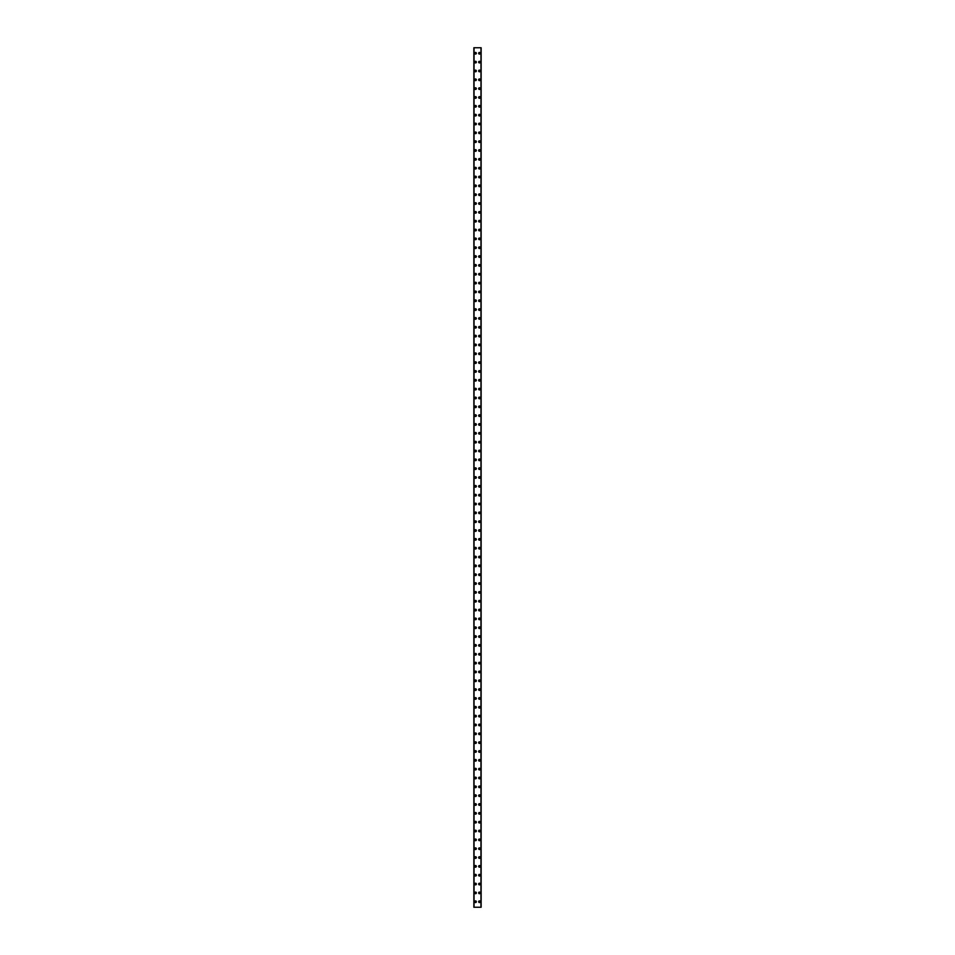 <?xml version="1.0" encoding="UTF-8"?>
<svg xmlns="http://www.w3.org/2000/svg" width="955" height="955" viewBox="0 0 955 955"><rect width="100%" height="100%" fill="white"/><g stroke="black" fill="none" stroke-linecap="round" stroke-linejoin="round"><path stroke-width="1.43" d="M474.683 901.723A0.824 0.824 0 0 1 475.506 900.899A0.824 0.824 0 0 1 476.342 901.723A0.824 0.824 0 0 1 475.506 902.559A0.824 0.824 0 0 1 474.683 901.723M474.683 892.889A0.824 0.824 0 0 1 475.506 892.066A0.824 0.824 0 0 1 476.342 892.889A0.824 0.824 0 0 1 475.506 893.713A0.824 0.824 0 0 1 474.683 892.889M474.683 884.055A0.824 0.824 0 0 1 475.506 883.22A0.824 0.824 0 0 1 476.342 884.055A0.824 0.824 0 0 1 475.506 884.879A0.824 0.824 0 0 1 474.683 884.055M474.683 875.21A0.824 0.824 0 0 1 475.506 874.386A0.824 0.824 0 0 1 476.342 875.21A0.824 0.824 0 0 1 475.506 876.045A0.824 0.824 0 0 1 474.683 875.21M474.683 866.376A0.824 0.824 0 0 1 475.506 865.54A0.824 0.824 0 0 1 476.342 866.376A0.824 0.824 0 0 1 475.506 867.2A0.824 0.824 0 0 1 474.683 866.376M474.683 857.53A0.824 0.824 0 0 1 475.506 856.707A0.824 0.824 0 0 1 476.342 857.53A0.824 0.824 0 0 1 475.506 858.366A0.824 0.824 0 0 1 474.683 857.53M474.683 848.697A0.824 0.824 0 0 1 475.506 847.873A0.824 0.824 0 0 1 476.342 848.697A0.824 0.824 0 0 1 475.506 849.532A0.824 0.824 0 0 1 474.683 848.697M474.683 839.863A0.824 0.824 0 0 1 475.506 839.027A0.824 0.824 0 0 1 476.342 839.863A0.824 0.824 0 0 1 475.506 840.687A0.824 0.824 0 0 1 474.683 839.863M474.683 831.017A0.824 0.824 0 0 1 475.506 830.193A0.824 0.824 0 0 1 476.342 831.017A0.824 0.824 0 0 1 475.506 831.853A0.824 0.824 0 0 1 474.683 831.017M474.683 822.183A0.824 0.824 0 0 1 475.506 821.36A0.824 0.824 0 0 1 476.342 822.183A0.824 0.824 0 0 1 475.506 823.007A0.824 0.824 0 0 1 474.683 822.183M474.683 813.35A0.824 0.824 0 0 1 475.506 812.514A0.824 0.824 0 0 1 476.342 813.35A0.824 0.824 0 0 1 475.506 814.173A0.824 0.824 0 0 1 474.683 813.35M474.683 804.504A0.824 0.824 0 0 1 475.506 803.68A0.824 0.824 0 0 1 476.342 804.504A0.824 0.824 0 0 1 475.506 805.34A0.824 0.824 0 0 1 474.683 804.504M474.683 795.67A0.824 0.824 0 0 1 475.506 794.847A0.824 0.824 0 0 1 476.342 795.67A0.824 0.824 0 0 1 475.506 796.494A0.824 0.824 0 0 1 474.683 795.67M474.683 786.836A0.824 0.824 0 0 1 475.506 786.001A0.824 0.824 0 0 1 476.342 786.836A0.824 0.824 0 0 1 475.506 787.66A0.824 0.824 0 0 1 474.683 786.836M474.683 777.991A0.824 0.824 0 0 1 475.506 777.167A0.824 0.824 0 0 1 476.342 777.991A0.824 0.824 0 0 1 475.506 778.826A0.824 0.824 0 0 1 474.683 777.991M474.683 769.157A0.824 0.824 0 0 1 475.506 768.321A0.824 0.824 0 0 1 476.342 769.157A0.824 0.824 0 0 1 475.506 769.981A0.824 0.824 0 0 1 474.683 769.157M474.683 760.323A0.824 0.824 0 0 1 475.506 759.488A0.824 0.824 0 0 1 476.342 760.323A0.824 0.824 0 0 1 475.506 761.147A0.824 0.824 0 0 1 474.683 760.323M474.683 751.478A0.824 0.824 0 0 1 475.506 750.654A0.824 0.824 0 0 1 476.342 751.478A0.824 0.824 0 0 1 475.506 752.313A0.824 0.824 0 0 1 474.683 751.478M474.683 742.644A0.824 0.824 0 0 1 475.506 741.808A0.824 0.824 0 0 1 476.342 742.644A0.824 0.824 0 0 1 475.506 743.467A0.824 0.824 0 0 1 474.683 742.644M474.683 733.798A0.824 0.824 0 0 1 475.506 732.974A0.824 0.824 0 0 1 476.342 733.798A0.824 0.824 0 0 1 475.506 734.634A0.824 0.824 0 0 1 474.683 733.798M474.683 724.964A0.824 0.824 0 0 1 475.506 724.141A0.824 0.824 0 0 1 476.342 724.964A0.824 0.824 0 0 1 475.506 725.788A0.824 0.824 0 0 1 474.683 724.964M474.683 716.131A0.824 0.824 0 0 1 475.506 715.295A0.824 0.824 0 0 1 476.342 716.131A0.824 0.824 0 0 1 475.506 716.954A0.824 0.824 0 0 1 474.683 716.131M474.683 707.285A0.824 0.824 0 0 1 475.506 706.461A0.824 0.824 0 0 1 476.342 707.285A0.824 0.824 0 0 1 475.506 708.121A0.824 0.824 0 0 1 474.683 707.285M474.683 698.451A0.824 0.824 0 0 1 475.506 697.628A0.824 0.824 0 0 1 476.342 698.451A0.824 0.824 0 0 1 475.506 699.275A0.824 0.824 0 0 1 474.683 698.451M474.683 689.617A0.824 0.824 0 0 1 475.506 688.782A0.824 0.824 0 0 1 476.342 689.617A0.824 0.824 0 0 1 475.506 690.441A0.824 0.824 0 0 1 474.683 689.617M474.683 680.772A0.824 0.824 0 0 1 475.506 679.948A0.824 0.824 0 0 1 476.342 680.772A0.824 0.824 0 0 1 475.506 681.607A0.824 0.824 0 0 1 474.683 680.772M474.683 671.938A0.824 0.824 0 0 1 475.506 671.114A0.824 0.824 0 0 1 476.342 671.938A0.824 0.824 0 0 1 475.506 672.762A0.824 0.824 0 0 1 474.683 671.938M474.683 663.104A0.824 0.824 0 0 1 475.506 662.269A0.824 0.824 0 0 1 476.342 663.104A0.824 0.824 0 0 1 475.506 663.928A0.824 0.824 0 0 1 474.683 663.104M474.683 654.259A0.824 0.824 0 0 1 475.506 653.435A0.824 0.824 0 0 1 476.342 654.259A0.824 0.824 0 0 1 475.506 655.094A0.824 0.824 0 0 1 474.683 654.259M474.683 645.425A0.824 0.824 0 0 1 475.506 644.589A0.824 0.824 0 0 1 476.342 645.425A0.824 0.824 0 0 1 475.506 646.249A0.824 0.824 0 0 1 474.683 645.425M474.683 636.579A0.824 0.824 0 0 1 475.506 635.755A0.824 0.824 0 0 1 476.342 636.579A0.824 0.824 0 0 1 475.506 637.415A0.824 0.824 0 0 1 474.683 636.579M474.683 627.745A0.824 0.824 0 0 1 475.506 626.922A0.824 0.824 0 0 1 476.342 627.745A0.824 0.824 0 0 1 475.506 628.581A0.824 0.824 0 0 1 474.683 627.745M474.683 618.912A0.824 0.824 0 0 1 475.506 618.076A0.824 0.824 0 0 1 476.342 618.912A0.824 0.824 0 0 1 475.506 619.735A0.824 0.824 0 0 1 474.683 618.912M474.683 610.066A0.824 0.824 0 0 1 475.506 609.242A0.824 0.824 0 0 1 476.342 610.066A0.824 0.824 0 0 1 475.506 610.902A0.824 0.824 0 0 1 474.683 610.066M474.683 601.232A0.824 0.824 0 0 1 475.506 600.409A0.824 0.824 0 0 1 476.342 601.232A0.824 0.824 0 0 1 475.506 602.056A0.824 0.824 0 0 1 474.683 601.232M474.683 592.398A0.824 0.824 0 0 1 475.506 591.563A0.824 0.824 0 0 1 476.342 592.398A0.824 0.824 0 0 1 475.506 593.222A0.824 0.824 0 0 1 474.683 592.398M474.683 583.553A0.824 0.824 0 0 1 475.506 582.729A0.824 0.824 0 0 1 476.342 583.553A0.824 0.824 0 0 1 475.506 584.388A0.824 0.824 0 0 1 474.683 583.553M474.683 574.719A0.824 0.824 0 0 1 475.506 573.895A0.824 0.824 0 0 1 476.342 574.719A0.824 0.824 0 0 1 475.506 575.543A0.824 0.824 0 0 1 474.683 574.719M474.683 565.885A0.824 0.824 0 0 1 475.506 565.05A0.824 0.824 0 0 1 476.342 565.885A0.824 0.824 0 0 1 475.506 566.709A0.824 0.824 0 0 1 474.683 565.885M474.683 557.04A0.824 0.824 0 0 1 475.506 556.216A0.824 0.824 0 0 1 476.342 557.04A0.824 0.824 0 0 1 475.506 557.875A0.824 0.824 0 0 1 474.683 557.04M474.683 548.206A0.824 0.824 0 0 1 475.506 547.37A0.824 0.824 0 0 1 476.342 548.206A0.824 0.824 0 0 1 475.506 549.03A0.824 0.824 0 0 1 474.683 548.206M474.683 539.372A0.824 0.824 0 0 1 475.506 538.536A0.824 0.824 0 0 1 476.342 539.372A0.824 0.824 0 0 1 475.506 540.196A0.824 0.824 0 0 1 474.683 539.372M474.683 530.526A0.824 0.824 0 0 1 475.506 529.703A0.824 0.824 0 0 1 476.342 530.526A0.824 0.824 0 0 1 475.506 531.362A0.824 0.824 0 0 1 474.683 530.526M474.683 521.693A0.824 0.824 0 0 1 475.506 520.857A0.824 0.824 0 0 1 476.342 521.693A0.824 0.824 0 0 1 475.506 522.516A0.824 0.824 0 0 1 474.683 521.693M474.683 512.847A0.824 0.824 0 0 1 475.506 512.023A0.824 0.824 0 0 1 476.342 512.847A0.824 0.824 0 0 1 475.506 513.683A0.824 0.824 0 0 1 474.683 512.847M474.683 504.013A0.824 0.824 0 0 1 475.506 503.19A0.824 0.824 0 0 1 476.342 504.013A0.824 0.824 0 0 1 475.506 504.837A0.824 0.824 0 0 1 474.683 504.013M474.683 495.179A0.824 0.824 0 0 1 475.506 494.344A0.824 0.824 0 0 1 476.342 495.179A0.824 0.824 0 0 1 475.506 496.003A0.824 0.824 0 0 1 474.683 495.179M474.683 486.334A0.824 0.824 0 0 1 475.506 485.51A0.824 0.824 0 0 1 476.342 486.334A0.824 0.824 0 0 1 475.506 487.169A0.824 0.824 0 0 1 474.683 486.334M474.683 477.5A0.824 0.824 0 0 1 475.506 476.676A0.824 0.824 0 0 1 476.342 477.5A0.824 0.824 0 0 1 475.506 478.324A0.824 0.824 0 0 1 474.683 477.5M474.683 468.666A0.824 0.824 0 0 1 475.506 467.831A0.824 0.824 0 0 1 476.342 468.666A0.824 0.824 0 0 1 475.506 469.49A0.824 0.824 0 0 1 474.683 468.666M474.683 459.821A0.824 0.824 0 0 1 475.506 458.997A0.824 0.824 0 0 1 476.342 459.821A0.824 0.824 0 0 1 475.506 460.656A0.824 0.824 0 0 1 474.683 459.821M474.683 450.987A0.824 0.824 0 0 1 475.506 450.163A0.824 0.824 0 0 1 476.342 450.987A0.824 0.824 0 0 1 475.506 451.811A0.824 0.824 0 0 1 474.683 450.987M474.683 442.153A0.824 0.824 0 0 1 475.506 441.317A0.824 0.824 0 0 1 476.342 442.153A0.824 0.824 0 0 1 475.506 442.977A0.824 0.824 0 0 1 474.683 442.153M474.683 433.307A0.824 0.824 0 0 1 475.506 432.484A0.824 0.824 0 0 1 476.342 433.307A0.824 0.824 0 0 1 475.506 434.143A0.824 0.824 0 0 1 474.683 433.307M474.683 424.474A0.824 0.824 0 0 1 475.506 423.638A0.824 0.824 0 0 1 476.342 424.474A0.824 0.824 0 0 1 475.506 425.297A0.824 0.824 0 0 1 474.683 424.474M474.683 415.628A0.824 0.824 0 0 1 475.506 414.804A0.824 0.824 0 0 1 476.342 415.628A0.824 0.824 0 0 1 475.506 416.464A0.824 0.824 0 0 1 474.683 415.628M474.683 406.794A0.824 0.824 0 0 1 475.506 405.971A0.824 0.824 0 0 1 476.342 406.794A0.824 0.824 0 0 1 475.506 407.63A0.824 0.824 0 0 1 474.683 406.794M474.683 397.96A0.824 0.824 0 0 1 475.506 397.125A0.824 0.824 0 0 1 476.342 397.96A0.824 0.824 0 0 1 475.506 398.784A0.824 0.824 0 0 1 474.683 397.96M474.683 389.115A0.824 0.824 0 0 1 475.506 388.291A0.824 0.824 0 0 1 476.342 389.115A0.824 0.824 0 0 1 475.506 389.95A0.824 0.824 0 0 1 474.683 389.115M474.683 380.281A0.824 0.824 0 0 1 475.506 379.457A0.824 0.824 0 0 1 476.342 380.281A0.824 0.824 0 0 1 475.506 381.105A0.824 0.824 0 0 1 474.683 380.281M474.683 371.447A0.824 0.824 0 0 1 475.506 370.612A0.824 0.824 0 0 1 476.342 371.447A0.824 0.824 0 0 1 475.506 372.271A0.824 0.824 0 0 1 474.683 371.447M474.683 362.602A0.824 0.824 0 0 1 475.506 361.778A0.824 0.824 0 0 1 476.342 362.602A0.824 0.824 0 0 1 475.506 363.437A0.824 0.824 0 0 1 474.683 362.602M474.683 353.768A0.824 0.824 0 0 1 475.506 352.944A0.824 0.824 0 0 1 476.342 353.768A0.824 0.824 0 0 1 475.506 354.592A0.824 0.824 0 0 1 474.683 353.768M474.683 344.934A0.824 0.824 0 0 1 475.506 344.098A0.824 0.824 0 0 1 476.342 344.934A0.824 0.824 0 0 1 475.506 345.758A0.824 0.824 0 0 1 474.683 344.934M474.683 336.088A0.824 0.824 0 0 1 475.506 335.265A0.824 0.824 0 0 1 476.342 336.088A0.824 0.824 0 0 1 475.506 336.924A0.824 0.824 0 0 1 474.683 336.088M474.683 327.255A0.824 0.824 0 0 1 475.506 326.419A0.824 0.824 0 0 1 476.342 327.255A0.824 0.824 0 0 1 475.506 328.078A0.824 0.824 0 0 1 474.683 327.255M474.683 318.421A0.824 0.824 0 0 1 475.506 317.585A0.824 0.824 0 0 1 476.342 318.421A0.824 0.824 0 0 1 475.506 319.245A0.824 0.824 0 0 1 474.683 318.421M474.683 309.575A0.824 0.824 0 0 1 475.506 308.752A0.824 0.824 0 0 1 476.342 309.575A0.824 0.824 0 0 1 475.506 310.411A0.824 0.824 0 0 1 474.683 309.575M474.683 300.741A0.824 0.824 0 0 1 475.506 299.906A0.824 0.824 0 0 1 476.342 300.741A0.824 0.824 0 0 1 475.506 301.565A0.824 0.824 0 0 1 474.683 300.741M474.683 291.896A0.824 0.824 0 0 1 475.506 291.072A0.824 0.824 0 0 1 476.342 291.896A0.824 0.824 0 0 1 475.506 292.731A0.824 0.824 0 0 1 474.683 291.896M474.683 283.062A0.824 0.824 0 0 1 475.506 282.238A0.824 0.824 0 0 1 476.342 283.062A0.824 0.824 0 0 1 475.506 283.886A0.824 0.824 0 0 1 474.683 283.062M474.683 274.228A0.824 0.824 0 0 1 475.506 273.393A0.824 0.824 0 0 1 476.342 274.228A0.824 0.824 0 0 1 475.506 275.052A0.824 0.824 0 0 1 474.683 274.228M474.683 265.383A0.824 0.824 0 0 1 475.506 264.559A0.824 0.824 0 0 1 476.342 265.383A0.824 0.824 0 0 1 475.506 266.218A0.824 0.824 0 0 1 474.683 265.383M474.683 256.549A0.824 0.824 0 0 1 475.506 255.725A0.824 0.824 0 0 1 476.342 256.549A0.824 0.824 0 0 1 475.506 257.373A0.824 0.824 0 0 1 474.683 256.549M474.683 247.715A0.824 0.824 0 0 1 475.506 246.879A0.824 0.824 0 0 1 476.342 247.715A0.824 0.824 0 0 1 475.506 248.539A0.824 0.824 0 0 1 474.683 247.715M474.683 238.869A0.824 0.824 0 0 1 475.506 238.046A0.824 0.824 0 0 1 476.342 238.869A0.824 0.824 0 0 1 475.506 239.705A0.824 0.824 0 0 1 474.683 238.869M474.683 230.036A0.824 0.824 0 0 1 475.506 229.212A0.824 0.824 0 0 1 476.342 230.036A0.824 0.824 0 0 1 475.506 230.859A0.824 0.824 0 0 1 474.683 230.036M474.683 221.202A0.824 0.824 0 0 1 475.506 220.366A0.824 0.824 0 0 1 476.342 221.202A0.824 0.824 0 0 1 475.506 222.026A0.824 0.824 0 0 1 474.683 221.202M474.683 212.356A0.824 0.824 0 0 1 475.506 211.532A0.824 0.824 0 0 1 476.342 212.356A0.824 0.824 0 0 1 475.506 213.192A0.824 0.824 0 0 1 474.683 212.356M474.683 203.522A0.824 0.824 0 0 1 475.506 202.687A0.824 0.824 0 0 1 476.342 203.522A0.824 0.824 0 0 1 475.506 204.346A0.824 0.824 0 0 1 474.683 203.522M474.683 194.677A0.824 0.824 0 0 1 475.506 193.853A0.824 0.824 0 0 1 476.342 194.677A0.824 0.824 0 0 1 475.506 195.512A0.824 0.824 0 0 1 474.683 194.677M474.683 185.843A0.824 0.824 0 0 1 475.506 185.019A0.824 0.824 0 0 1 476.342 185.843A0.824 0.824 0 0 1 475.506 186.679A0.824 0.824 0 0 1 474.683 185.843M474.683 177.009A0.824 0.824 0 0 1 475.506 176.174A0.824 0.824 0 0 1 476.342 177.009A0.824 0.824 0 0 1 475.506 177.833A0.824 0.824 0 0 1 474.683 177.009M474.683 168.164A0.824 0.824 0 0 1 475.506 167.34A0.824 0.824 0 0 1 476.342 168.164A0.824 0.824 0 0 1 475.506 168.999A0.824 0.824 0 0 1 474.683 168.164M474.683 159.33A0.824 0.824 0 0 1 475.506 158.506A0.824 0.824 0 0 1 476.342 159.33A0.824 0.824 0 0 1 475.506 160.154A0.824 0.824 0 0 1 474.683 159.33M474.683 150.496A0.824 0.824 0 0 1 475.506 149.66A0.824 0.824 0 0 1 476.342 150.496A0.824 0.824 0 0 1 475.506 151.32A0.824 0.824 0 0 1 474.683 150.496M474.683 141.65A0.824 0.824 0 0 1 475.506 140.827A0.824 0.824 0 0 1 476.342 141.65A0.824 0.824 0 0 1 475.506 142.486A0.824 0.824 0 0 1 474.683 141.65M474.683 132.817A0.824 0.824 0 0 1 475.506 131.993A0.824 0.824 0 0 1 476.342 132.817A0.824 0.824 0 0 1 475.506 133.64A0.824 0.824 0 0 1 474.683 132.817M474.683 123.983A0.824 0.824 0 0 1 475.506 123.147A0.824 0.824 0 0 1 476.342 123.983A0.824 0.824 0 0 1 475.506 124.807A0.824 0.824 0 0 1 474.683 123.983M474.683 115.137A0.824 0.824 0 0 1 475.506 114.314A0.824 0.824 0 0 1 476.342 115.137A0.824 0.824 0 0 1 475.506 115.973A0.824 0.824 0 0 1 474.683 115.137M474.683 106.303A0.824 0.824 0 0 1 475.506 105.468A0.824 0.824 0 0 1 476.342 106.303A0.824 0.824 0 0 1 475.506 107.127A0.824 0.824 0 0 1 474.683 106.303M474.683 97.47A0.824 0.824 0 0 1 475.506 96.634A0.824 0.824 0 0 1 476.342 97.47A0.824 0.824 0 0 1 475.506 98.293A0.824 0.824 0 0 1 474.683 97.47M474.683 88.624A0.824 0.824 0 0 1 475.506 87.8A0.824 0.824 0 0 1 476.342 88.624A0.824 0.824 0 0 1 475.506 89.46A0.824 0.824 0 0 1 474.683 88.624M474.683 79.79A0.824 0.824 0 0 1 475.506 78.955A0.824 0.824 0 0 1 476.342 79.79A0.824 0.824 0 0 1 475.506 80.614A0.824 0.824 0 0 1 474.683 79.79M474.683 70.945A0.824 0.824 0 0 1 475.506 70.121A0.824 0.824 0 0 1 476.342 70.945A0.824 0.824 0 0 1 475.506 71.78A0.824 0.824 0 0 1 474.683 70.945M474.683 62.111A0.824 0.824 0 0 1 475.506 61.287A0.824 0.824 0 0 1 476.342 62.111A0.824 0.824 0 0 1 475.506 62.934A0.824 0.824 0 0 1 474.683 62.111M474.683 53.277A0.824 0.824 0 0 1 475.506 52.441A0.824 0.824 0 0 1 476.342 53.277A0.824 0.824 0 0 1 475.506 54.101A0.824 0.824 0 0 1 474.683 53.277M478.658 901.723A0.824 0.824 0 0 1 479.494 900.899A0.824 0.824 0 0 1 480.317 901.723A0.824 0.824 0 0 1 479.494 902.559A0.824 0.824 0 0 1 478.658 901.723M478.658 892.889A0.824 0.824 0 0 1 479.494 892.066A0.824 0.824 0 0 1 480.317 892.889A0.824 0.824 0 0 1 479.494 893.713A0.824 0.824 0 0 1 478.658 892.889M478.658 884.055A0.824 0.824 0 0 1 479.494 883.22A0.824 0.824 0 0 1 480.317 884.055A0.824 0.824 0 0 1 479.494 884.879A0.824 0.824 0 0 1 478.658 884.055M478.658 875.21A0.824 0.824 0 0 1 479.494 874.386A0.824 0.824 0 0 1 480.317 875.21A0.824 0.824 0 0 1 479.494 876.045A0.824 0.824 0 0 1 478.658 875.21M478.658 866.376A0.824 0.824 0 0 1 479.494 865.54A0.824 0.824 0 0 1 480.317 866.376A0.824 0.824 0 0 1 479.494 867.2A0.824 0.824 0 0 1 478.658 866.376M478.658 857.53A0.824 0.824 0 0 1 479.494 856.707A0.824 0.824 0 0 1 480.317 857.53A0.824 0.824 0 0 1 479.494 858.366A0.824 0.824 0 0 1 478.658 857.53M478.658 848.697A0.824 0.824 0 0 1 479.494 847.873A0.824 0.824 0 0 1 480.317 848.697A0.824 0.824 0 0 1 479.494 849.532A0.824 0.824 0 0 1 478.658 848.697M478.658 839.863A0.824 0.824 0 0 1 479.494 839.027A0.824 0.824 0 0 1 480.317 839.863A0.824 0.824 0 0 1 479.494 840.687A0.824 0.824 0 0 1 478.658 839.863M478.658 831.017A0.824 0.824 0 0 1 479.494 830.193A0.824 0.824 0 0 1 480.317 831.017A0.824 0.824 0 0 1 479.494 831.853A0.824 0.824 0 0 1 478.658 831.017M478.658 822.183A0.824 0.824 0 0 1 479.494 821.36A0.824 0.824 0 0 1 480.317 822.183A0.824 0.824 0 0 1 479.494 823.007A0.824 0.824 0 0 1 478.658 822.183M478.658 813.35A0.824 0.824 0 0 1 479.494 812.514A0.824 0.824 0 0 1 480.317 813.35A0.824 0.824 0 0 1 479.494 814.173A0.824 0.824 0 0 1 478.658 813.35M478.658 804.504A0.824 0.824 0 0 1 479.494 803.68A0.824 0.824 0 0 1 480.317 804.504A0.824 0.824 0 0 1 479.494 805.34A0.824 0.824 0 0 1 478.658 804.504M478.658 795.67A0.824 0.824 0 0 1 479.494 794.847A0.824 0.824 0 0 1 480.317 795.67A0.824 0.824 0 0 1 479.494 796.494A0.824 0.824 0 0 1 478.658 795.67M478.658 786.836A0.824 0.824 0 0 1 479.494 786.001A0.824 0.824 0 0 1 480.317 786.836A0.824 0.824 0 0 1 479.494 787.66A0.824 0.824 0 0 1 478.658 786.836M478.658 777.991A0.824 0.824 0 0 1 479.494 777.167A0.824 0.824 0 0 1 480.317 777.991A0.824 0.824 0 0 1 479.494 778.826A0.824 0.824 0 0 1 478.658 777.991M478.658 769.157A0.824 0.824 0 0 1 479.494 768.321A0.824 0.824 0 0 1 480.317 769.157A0.824 0.824 0 0 1 479.494 769.981A0.824 0.824 0 0 1 478.658 769.157M478.658 760.323A0.824 0.824 0 0 1 479.494 759.488A0.824 0.824 0 0 1 480.317 760.323A0.824 0.824 0 0 1 479.494 761.147A0.824 0.824 0 0 1 478.658 760.323M478.658 751.478A0.824 0.824 0 0 1 479.494 750.654A0.824 0.824 0 0 1 480.317 751.478A0.824 0.824 0 0 1 479.494 752.313A0.824 0.824 0 0 1 478.658 751.478M478.658 742.644A0.824 0.824 0 0 1 479.494 741.808A0.824 0.824 0 0 1 480.317 742.644A0.824 0.824 0 0 1 479.494 743.467A0.824 0.824 0 0 1 478.658 742.644M478.658 733.798A0.824 0.824 0 0 1 479.494 732.974A0.824 0.824 0 0 1 480.317 733.798A0.824 0.824 0 0 1 479.494 734.634A0.824 0.824 0 0 1 478.658 733.798M478.658 724.964A0.824 0.824 0 0 1 479.494 724.141A0.824 0.824 0 0 1 480.317 724.964A0.824 0.824 0 0 1 479.494 725.788A0.824 0.824 0 0 1 478.658 724.964M478.658 716.131A0.824 0.824 0 0 1 479.494 715.295A0.824 0.824 0 0 1 480.317 716.131A0.824 0.824 0 0 1 479.494 716.954A0.824 0.824 0 0 1 478.658 716.131M478.658 707.285A0.824 0.824 0 0 1 479.494 706.461A0.824 0.824 0 0 1 480.317 707.285A0.824 0.824 0 0 1 479.494 708.121A0.824 0.824 0 0 1 478.658 707.285M478.658 698.451A0.824 0.824 0 0 1 479.494 697.628A0.824 0.824 0 0 1 480.317 698.451A0.824 0.824 0 0 1 479.494 699.275A0.824 0.824 0 0 1 478.658 698.451M478.658 689.617A0.824 0.824 0 0 1 479.494 688.782A0.824 0.824 0 0 1 480.317 689.617A0.824 0.824 0 0 1 479.494 690.441A0.824 0.824 0 0 1 478.658 689.617M478.658 680.772A0.824 0.824 0 0 1 479.494 679.948A0.824 0.824 0 0 1 480.317 680.772A0.824 0.824 0 0 1 479.494 681.607A0.824 0.824 0 0 1 478.658 680.772M478.658 671.938A0.824 0.824 0 0 1 479.494 671.114A0.824 0.824 0 0 1 480.317 671.938A0.824 0.824 0 0 1 479.494 672.762A0.824 0.824 0 0 1 478.658 671.938M478.658 663.104A0.824 0.824 0 0 1 479.494 662.269A0.824 0.824 0 0 1 480.317 663.104A0.824 0.824 0 0 1 479.494 663.928A0.824 0.824 0 0 1 478.658 663.104M478.658 654.259A0.824 0.824 0 0 1 479.494 653.435A0.824 0.824 0 0 1 480.317 654.259A0.824 0.824 0 0 1 479.494 655.094A0.824 0.824 0 0 1 478.658 654.259M478.658 645.425A0.824 0.824 0 0 1 479.494 644.589A0.824 0.824 0 0 1 480.317 645.425A0.824 0.824 0 0 1 479.494 646.249A0.824 0.824 0 0 1 478.658 645.425M478.658 636.579A0.824 0.824 0 0 1 479.494 635.755A0.824 0.824 0 0 1 480.317 636.579A0.824 0.824 0 0 1 479.494 637.415A0.824 0.824 0 0 1 478.658 636.579M478.658 627.745A0.824 0.824 0 0 1 479.494 626.922A0.824 0.824 0 0 1 480.317 627.745A0.824 0.824 0 0 1 479.494 628.581A0.824 0.824 0 0 1 478.658 627.745M478.658 618.912A0.824 0.824 0 0 1 479.494 618.076A0.824 0.824 0 0 1 480.317 618.912A0.824 0.824 0 0 1 479.494 619.735A0.824 0.824 0 0 1 478.658 618.912M478.658 610.066A0.824 0.824 0 0 1 479.494 609.242A0.824 0.824 0 0 1 480.317 610.066A0.824 0.824 0 0 1 479.494 610.902A0.824 0.824 0 0 1 478.658 610.066M478.658 601.232A0.824 0.824 0 0 1 479.494 600.409A0.824 0.824 0 0 1 480.317 601.232A0.824 0.824 0 0 1 479.494 602.056A0.824 0.824 0 0 1 478.658 601.232M478.658 592.398A0.824 0.824 0 0 1 479.494 591.563A0.824 0.824 0 0 1 480.317 592.398A0.824 0.824 0 0 1 479.494 593.222A0.824 0.824 0 0 1 478.658 592.398M478.658 583.553A0.824 0.824 0 0 1 479.494 582.729A0.824 0.824 0 0 1 480.317 583.553A0.824 0.824 0 0 1 479.494 584.388A0.824 0.824 0 0 1 478.658 583.553M478.658 574.719A0.824 0.824 0 0 1 479.494 573.895A0.824 0.824 0 0 1 480.317 574.719A0.824 0.824 0 0 1 479.494 575.543A0.824 0.824 0 0 1 478.658 574.719M478.658 565.885A0.824 0.824 0 0 1 479.494 565.05A0.824 0.824 0 0 1 480.317 565.885A0.824 0.824 0 0 1 479.494 566.709A0.824 0.824 0 0 1 478.658 565.885M478.658 557.04A0.824 0.824 0 0 1 479.494 556.216A0.824 0.824 0 0 1 480.317 557.04A0.824 0.824 0 0 1 479.494 557.875A0.824 0.824 0 0 1 478.658 557.04M478.658 548.206A0.824 0.824 0 0 1 479.494 547.37A0.824 0.824 0 0 1 480.317 548.206A0.824 0.824 0 0 1 479.494 549.03A0.824 0.824 0 0 1 478.658 548.206M478.658 539.372A0.824 0.824 0 0 1 479.494 538.536A0.824 0.824 0 0 1 480.317 539.372A0.824 0.824 0 0 1 479.494 540.196A0.824 0.824 0 0 1 478.658 539.372M478.658 530.526A0.824 0.824 0 0 1 479.494 529.703A0.824 0.824 0 0 1 480.317 530.526A0.824 0.824 0 0 1 479.494 531.362A0.824 0.824 0 0 1 478.658 530.526M478.658 521.693A0.824 0.824 0 0 1 479.494 520.857A0.824 0.824 0 0 1 480.317 521.693A0.824 0.824 0 0 1 479.494 522.516A0.824 0.824 0 0 1 478.658 521.693M478.658 512.847A0.824 0.824 0 0 1 479.494 512.023A0.824 0.824 0 0 1 480.317 512.847A0.824 0.824 0 0 1 479.494 513.683A0.824 0.824 0 0 1 478.658 512.847M478.658 504.013A0.824 0.824 0 0 1 479.494 503.19A0.824 0.824 0 0 1 480.317 504.013A0.824 0.824 0 0 1 479.494 504.837A0.824 0.824 0 0 1 478.658 504.013M478.658 495.179A0.824 0.824 0 0 1 479.494 494.344A0.824 0.824 0 0 1 480.317 495.179A0.824 0.824 0 0 1 479.494 496.003A0.824 0.824 0 0 1 478.658 495.179M478.658 486.334A0.824 0.824 0 0 1 479.494 485.51A0.824 0.824 0 0 1 480.317 486.334A0.824 0.824 0 0 1 479.494 487.169A0.824 0.824 0 0 1 478.658 486.334M478.658 477.5A0.824 0.824 0 0 1 479.494 476.676A0.824 0.824 0 0 1 480.317 477.5A0.824 0.824 0 0 1 479.494 478.324A0.824 0.824 0 0 1 478.658 477.5M478.658 468.666A0.824 0.824 0 0 1 479.494 467.831A0.824 0.824 0 0 1 480.317 468.666A0.824 0.824 0 0 1 479.494 469.49A0.824 0.824 0 0 1 478.658 468.666M478.658 459.821A0.824 0.824 0 0 1 479.494 458.997A0.824 0.824 0 0 1 480.317 459.821A0.824 0.824 0 0 1 479.494 460.656A0.824 0.824 0 0 1 478.658 459.821M478.658 450.987A0.824 0.824 0 0 1 479.494 450.163A0.824 0.824 0 0 1 480.317 450.987A0.824 0.824 0 0 1 479.494 451.811A0.824 0.824 0 0 1 478.658 450.987M478.658 442.153A0.824 0.824 0 0 1 479.494 441.317A0.824 0.824 0 0 1 480.317 442.153A0.824 0.824 0 0 1 479.494 442.977A0.824 0.824 0 0 1 478.658 442.153M478.658 433.307A0.824 0.824 0 0 1 479.494 432.484A0.824 0.824 0 0 1 480.317 433.307A0.824 0.824 0 0 1 479.494 434.143A0.824 0.824 0 0 1 478.658 433.307M478.658 424.474A0.824 0.824 0 0 1 479.494 423.638A0.824 0.824 0 0 1 480.317 424.474A0.824 0.824 0 0 1 479.494 425.297A0.824 0.824 0 0 1 478.658 424.474M478.658 415.628A0.824 0.824 0 0 1 479.494 414.804A0.824 0.824 0 0 1 480.317 415.628A0.824 0.824 0 0 1 479.494 416.464A0.824 0.824 0 0 1 478.658 415.628M478.658 406.794A0.824 0.824 0 0 1 479.494 405.971A0.824 0.824 0 0 1 480.317 406.794A0.824 0.824 0 0 1 479.494 407.63A0.824 0.824 0 0 1 478.658 406.794M478.658 397.96A0.824 0.824 0 0 1 479.494 397.125A0.824 0.824 0 0 1 480.317 397.96A0.824 0.824 0 0 1 479.494 398.784A0.824 0.824 0 0 1 478.658 397.96M478.658 389.115A0.824 0.824 0 0 1 479.494 388.291A0.824 0.824 0 0 1 480.317 389.115A0.824 0.824 0 0 1 479.494 389.95A0.824 0.824 0 0 1 478.658 389.115M478.658 380.281A0.824 0.824 0 0 1 479.494 379.457A0.824 0.824 0 0 1 480.317 380.281A0.824 0.824 0 0 1 479.494 381.105A0.824 0.824 0 0 1 478.658 380.281M478.658 371.447A0.824 0.824 0 0 1 479.494 370.612A0.824 0.824 0 0 1 480.317 371.447A0.824 0.824 0 0 1 479.494 372.271A0.824 0.824 0 0 1 478.658 371.447M478.658 362.602A0.824 0.824 0 0 1 479.494 361.778A0.824 0.824 0 0 1 480.317 362.602A0.824 0.824 0 0 1 479.494 363.437A0.824 0.824 0 0 1 478.658 362.602M478.658 353.768A0.824 0.824 0 0 1 479.494 352.944A0.824 0.824 0 0 1 480.317 353.768A0.824 0.824 0 0 1 479.494 354.592A0.824 0.824 0 0 1 478.658 353.768M478.658 344.934A0.824 0.824 0 0 1 479.494 344.098A0.824 0.824 0 0 1 480.317 344.934A0.824 0.824 0 0 1 479.494 345.758A0.824 0.824 0 0 1 478.658 344.934M478.658 336.088A0.824 0.824 0 0 1 479.494 335.265A0.824 0.824 0 0 1 480.317 336.088A0.824 0.824 0 0 1 479.494 336.924A0.824 0.824 0 0 1 478.658 336.088M478.658 327.255A0.824 0.824 0 0 1 479.494 326.419A0.824 0.824 0 0 1 480.317 327.255A0.824 0.824 0 0 1 479.494 328.078A0.824 0.824 0 0 1 478.658 327.255M478.658 318.421A0.824 0.824 0 0 1 479.494 317.585A0.824 0.824 0 0 1 480.317 318.421A0.824 0.824 0 0 1 479.494 319.245A0.824 0.824 0 0 1 478.658 318.421M478.658 309.575A0.824 0.824 0 0 1 479.494 308.752A0.824 0.824 0 0 1 480.317 309.575A0.824 0.824 0 0 1 479.494 310.411A0.824 0.824 0 0 1 478.658 309.575M478.658 300.741A0.824 0.824 0 0 1 479.494 299.906A0.824 0.824 0 0 1 480.317 300.741A0.824 0.824 0 0 1 479.494 301.565A0.824 0.824 0 0 1 478.658 300.741M478.658 291.896A0.824 0.824 0 0 1 479.494 291.072A0.824 0.824 0 0 1 480.317 291.896A0.824 0.824 0 0 1 479.494 292.731A0.824 0.824 0 0 1 478.658 291.896M478.658 283.062A0.824 0.824 0 0 1 479.494 282.238A0.824 0.824 0 0 1 480.317 283.062A0.824 0.824 0 0 1 479.494 283.886A0.824 0.824 0 0 1 478.658 283.062M478.658 274.228A0.824 0.824 0 0 1 479.494 273.393A0.824 0.824 0 0 1 480.317 274.228A0.824 0.824 0 0 1 479.494 275.052A0.824 0.824 0 0 1 478.658 274.228M478.658 265.383A0.824 0.824 0 0 1 479.494 264.559A0.824 0.824 0 0 1 480.317 265.383A0.824 0.824 0 0 1 479.494 266.218A0.824 0.824 0 0 1 478.658 265.383M478.658 256.549A0.824 0.824 0 0 1 479.494 255.725A0.824 0.824 0 0 1 480.317 256.549A0.824 0.824 0 0 1 479.494 257.373A0.824 0.824 0 0 1 478.658 256.549M478.658 247.715A0.824 0.824 0 0 1 479.494 246.879A0.824 0.824 0 0 1 480.317 247.715A0.824 0.824 0 0 1 479.494 248.539A0.824 0.824 0 0 1 478.658 247.715M478.658 238.869A0.824 0.824 0 0 1 479.494 238.046A0.824 0.824 0 0 1 480.317 238.869A0.824 0.824 0 0 1 479.494 239.705A0.824 0.824 0 0 1 478.658 238.869M478.658 230.036A0.824 0.824 0 0 1 479.494 229.212A0.824 0.824 0 0 1 480.317 230.036A0.824 0.824 0 0 1 479.494 230.859A0.824 0.824 0 0 1 478.658 230.036M478.658 221.202A0.824 0.824 0 0 1 479.494 220.366A0.824 0.824 0 0 1 480.317 221.202A0.824 0.824 0 0 1 479.494 222.026A0.824 0.824 0 0 1 478.658 221.202M478.658 212.356A0.824 0.824 0 0 1 479.494 211.532A0.824 0.824 0 0 1 480.317 212.356A0.824 0.824 0 0 1 479.494 213.192A0.824 0.824 0 0 1 478.658 212.356M478.658 203.522A0.824 0.824 0 0 1 479.494 202.687A0.824 0.824 0 0 1 480.317 203.522A0.824 0.824 0 0 1 479.494 204.346A0.824 0.824 0 0 1 478.658 203.522M478.658 194.677A0.824 0.824 0 0 1 479.494 193.853A0.824 0.824 0 0 1 480.317 194.677A0.824 0.824 0 0 1 479.494 195.512A0.824 0.824 0 0 1 478.658 194.677M478.658 185.843A0.824 0.824 0 0 1 479.494 185.019A0.824 0.824 0 0 1 480.317 185.843A0.824 0.824 0 0 1 479.494 186.679A0.824 0.824 0 0 1 478.658 185.843M478.658 177.009A0.824 0.824 0 0 1 479.494 176.174A0.824 0.824 0 0 1 480.317 177.009A0.824 0.824 0 0 1 479.494 177.833A0.824 0.824 0 0 1 478.658 177.009M478.658 168.164A0.824 0.824 0 0 1 479.494 167.34A0.824 0.824 0 0 1 480.317 168.164A0.824 0.824 0 0 1 479.494 168.999A0.824 0.824 0 0 1 478.658 168.164M478.658 159.33A0.824 0.824 0 0 1 479.494 158.506A0.824 0.824 0 0 1 480.317 159.33A0.824 0.824 0 0 1 479.494 160.154A0.824 0.824 0 0 1 478.658 159.33M478.658 150.496A0.824 0.824 0 0 1 479.494 149.66A0.824 0.824 0 0 1 480.317 150.496A0.824 0.824 0 0 1 479.494 151.32A0.824 0.824 0 0 1 478.658 150.496M478.658 141.65A0.824 0.824 0 0 1 479.494 140.827A0.824 0.824 0 0 1 480.317 141.65A0.824 0.824 0 0 1 479.494 142.486A0.824 0.824 0 0 1 478.658 141.65M478.658 132.817A0.824 0.824 0 0 1 479.494 131.993A0.824 0.824 0 0 1 480.317 132.817A0.824 0.824 0 0 1 479.494 133.64A0.824 0.824 0 0 1 478.658 132.817M478.658 123.983A0.824 0.824 0 0 1 479.494 123.147A0.824 0.824 0 0 1 480.317 123.983A0.824 0.824 0 0 1 479.494 124.807A0.824 0.824 0 0 1 478.658 123.983M478.658 115.137A0.824 0.824 0 0 1 479.494 114.314A0.824 0.824 0 0 1 480.317 115.137A0.824 0.824 0 0 1 479.494 115.973A0.824 0.824 0 0 1 478.658 115.137M478.658 106.303A0.824 0.824 0 0 1 479.494 105.468A0.824 0.824 0 0 1 480.317 106.303A0.824 0.824 0 0 1 479.494 107.127A0.824 0.824 0 0 1 478.658 106.303M478.658 97.47A0.824 0.824 0 0 1 479.494 96.634A0.824 0.824 0 0 1 480.317 97.47A0.824 0.824 0 0 1 479.494 98.293A0.824 0.824 0 0 1 478.658 97.47M478.658 88.624A0.824 0.824 0 0 1 479.494 87.8A0.824 0.824 0 0 1 480.317 88.624A0.824 0.824 0 0 1 479.494 89.46A0.824 0.824 0 0 1 478.658 88.624M478.658 79.79A0.824 0.824 0 0 1 479.494 78.955A0.824 0.824 0 0 1 480.317 79.79A0.824 0.824 0 0 1 479.494 80.614A0.824 0.824 0 0 1 478.658 79.79M478.658 70.945A0.824 0.824 0 0 1 479.494 70.121A0.824 0.824 0 0 1 480.317 70.945A0.824 0.824 0 0 1 479.494 71.78A0.824 0.824 0 0 1 478.658 70.945M478.658 62.111A0.824 0.824 0 0 1 479.494 61.287A0.824 0.824 0 0 1 480.317 62.111A0.824 0.824 0 0 1 479.494 62.934A0.824 0.824 0 0 1 478.658 62.111M478.658 53.277A0.824 0.824 0 0 1 479.494 52.441A0.824 0.824 0 0 1 480.317 53.277A0.824 0.824 0 0 1 479.494 54.101A0.824 0.824 0 0 1 478.658 53.277M481.105 47.75L473.859 47.75L473.859 907.25L481.141 907.25L481.141 47.75L481.105 907.25M480.962 907.25L480.986 47.75M474.038 907.25L474.038 47.75M481.141 47.75L481.141 907.25L481.141 47.75M473.895 47.75L473.895 907.25"/></g></svg>
